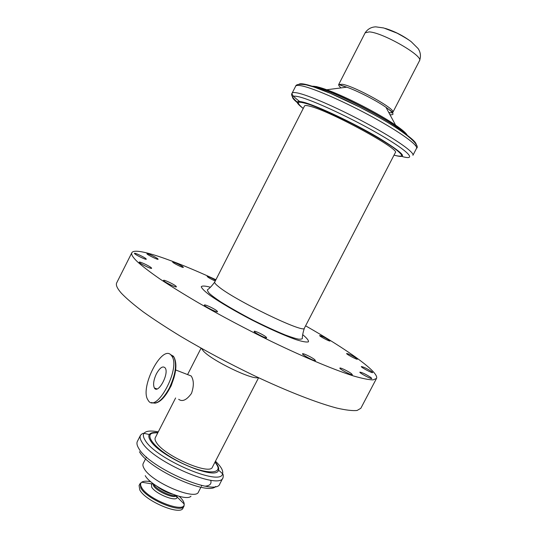 <?xml version="1.0" encoding="UTF-8"?>
<svg xmlns="http://www.w3.org/2000/svg" width="537" height="537" viewBox="0 0 537 537"><rect width="100%" height="100%" fill="white"/><g stroke="black" fill="none" stroke-linecap="round" stroke-linejoin="round"><path stroke-width="0.81" d="M215.25 281.032C210.712 278.985 208.007 277.441 207.141 276.414C208.504 276.508 211.343 277.777 215.666 280.227M217.042 310.99L217.519 311.695C217.317 312.937 203.489 305.929 204.375 305.029C204.503 304.016 214.793 308.869 217.042 310.99M370.866 377.484L371.785 378.484C371.631 379.518 359.105 372.846 359.877 372.141C362.193 372.456 365.858 374.242 370.866 377.484M157.838 258.841L158.12 259.25C158.026 260.15 146.265 254.296 146.93 253.679C146.977 252.92 156.227 257.297 157.838 258.841M183.043 266.936L183.365 267.366C183.285 268.198 172.068 262.573 172.692 262.009C172.726 261.311 181.378 265.432 183.043 266.936M351.473 373.698L352.366 374.719C352.178 375.853 339.055 368.879 339.881 368.093C339.988 367.241 348.661 371.436 351.473 373.698M176.049 286.241L176.411 286.812C176.237 287.986 162.691 281.227 163.537 280.374C163.651 279.394 174.089 284.295 176.049 286.241M329.349 340.257L330.027 340.975C329.94 341.78 319.025 336.068 319.643 335.538C321.757 335.927 324.992 337.505 329.349 340.257M266.063 336.981L266.661 337.786C266.453 338.981 253.33 332.202 254.176 331.342C254.303 330.403 263.66 334.846 266.063 336.981M356.622 358.36L357.414 359.179C357.306 360.045 345.976 354.051 346.627 353.487C348.755 353.849 352.084 355.474 356.622 358.36M146.017 258.774L146.286 259.196C146.178 260.183 133.773 254.041 134.492 253.35C134.565 252.511 144.393 257.142 146.017 258.774M371.785 371.651L372.671 372.577C372.537 373.517 360.642 367.187 361.354 366.556C363.542 366.899 367.019 368.597 371.785 371.651M314.675 359.615L315.461 360.582C315.253 361.797 301.66 354.662 302.539 353.796C302.66 352.869 311.943 357.32 314.675 359.615M151.347 267.822L151.642 268.292C151.501 269.379 138.472 262.922 139.258 262.15C139.351 261.237 149.608 266.05 151.347 267.822M156.442 373.759C159.992 367.516 162.926 365.59 165.242 367.986C169.363 373.739 157.932 394.682 154.367 387.962C152.904 384.626 153.595 379.894 156.442 373.759M188.527 374.947L191.179 375.981C193.931 380.23 194.032 386.049 191.474 393.433C186.614 400.078 182.352 402.038 178.687 399.313M171.269 355.326L171.927 356.239C180.956 368.838 155.784 414.832 148.044 400.105C139.291 388.036 162.248 343.626 171.269 355.326M183.996 506.149L182.989 508.103C180.647 515.889 145.406 501.196 139.795 489.952L139.076 485.535L140.083 483.582L140.808 487.972C146.447 499.175 181.674 513.882 183.996 506.149L184.164 504.008C185.554 513.969 147.702 499.437 141.587 487.462C140.211 485.052 140.258 483.3 141.721 482.199C143.453 481.038 146.48 480.883 150.816 481.736M258.592 377.726L212.451 467.062C210.256 475.769 164.329 455.92 156.509 442.676C155.099 440.562 154.696 438.904 155.3 437.689L175.606 397.977M305.6 325.818C347.311 349.574 379.572 372.409 376.504 378.444L360.83 408.288L357.078 410.483C352.554 410.926 345.841 410.134 336.934 408.107C317.407 403.012 287.517 391.406 254.061 375.585C228.319 363.14 203.932 350.111 180.922 336.504C166.571 327.745 154.012 319.535 143.245 311.883C133.706 304.694 126.417 298.471 121.375 293.215C117.16 288.409 115.609 284.946 116.71 282.824L131.854 252.712C134.975 246.705 172.317 259.639 215.914 279.73M376.504 378.444L373.141 379.887C368.879 379.82 362.408 378.531 353.729 376.028C334.625 370.006 305.029 357.676 271.628 341.559C245.892 328.939 221.398 315.971 198.16 302.66C183.641 294.135 170.887 286.234 159.898 278.958C150.118 272.185 142.58 266.406 137.277 261.633C132.807 257.31 131.001 254.337 131.854 252.712M304.398 328.141L395.313 152.642C401.005 149.682 329.933 110.89 309.916 106.239C306.674 105.373 304.868 105.286 304.506 105.977L214.726 282.059C212.095 285.65 209.745 288.174 207.678 289.631C207.027 289.799 207.49 290.953 209.061 293.101C210.974 295.001 214.84 297.907 220.653 301.821C230.205 307.775 241.1 313.937 253.316 320.32C264.949 326.127 275.635 331.027 285.369 335.021C291.658 337.35 296.135 338.74 298.787 339.189C301.398 339.203 302.586 338.901 302.344 338.283C302.318 335.806 303.002 332.423 304.398 328.141C305.278 334.35 233.36 299.592 218.076 286.241C215.505 284.133 214.391 282.737 214.726 282.059M405.395 134.069C396.138 123.235 333.517 90.585 315.682 87.336L313.736 86.96M174.102 377.323L171.182 385.747L169.981 387.875M170.404 354.534L173.243 356.105L173.907 357.024C177.089 364.247 175.552 374.625 169.309 388.157C162.698 400.018 156.791 404.791 151.582 402.468M174.25 357.649C177.432 364.697 175.955 374.88 169.813 388.204C165.503 396.319 161.107 401.152 156.603 402.703M200.919 487.24L198.522 491.892C195.965 501.122 151.414 482.246 144.211 468.667C142.902 466.505 142.567 464.767 143.218 463.471L145.601 458.813M190.977 496.195C185.963 502.243 150.984 486.623 145.232 475.654M210.705 480.219C211.8 483.756 209.954 485.737 205.161 486.16M172.565 494.215C166.591 492.617 161.214 489.858 156.442 485.925M175.921 495.389C171.813 497.128 156.71 489.885 153.998 484.864M215.673 486.441C208.141 496.007 148.803 469.197 139.472 451.738M176.754 495.651L177.069 496.953C176.639 497.242 176.458 496.785 176.519 495.584C174.827 499.309 156.65 491.563 153.542 485.75L153.038 483.515M219.861 483.797C216.7 496.987 149.353 468.049 138.841 448.549C136.975 445.549 136.492 443.166 137.378 441.407L140.499 435.279C139.633 436.997 140.144 439.34 142.03 442.3C152.689 461.538 220.009 490.596 223.023 477.695L219.861 483.797M179.251 496.349C182.466 499.376 184.104 501.927 184.164 504.008L177.069 496.953C177.713 502.753 155.374 494.1 151.602 487.012L151.595 483.857L152.83 483.354M152.582 432.701L153.864 432.889M215.458 461.236C221.056 466.566 223.432 470.734 222.573 473.735C221.231 486.878 155.804 459.041 145.252 440.414C143.278 437.34 142.855 434.983 143.983 433.339C145.923 430.902 150.689 430.406 158.287 431.849M215.082 461.961C218.042 465.371 219.183 468.076 218.512 470.063C217.082 481.407 159.992 457.047 150.548 440.736C148.776 438.038 148.373 435.963 149.326 434.507C150.555 432.802 153.421 432.164 157.912 432.58M223.023 477.695C223.446 475.715 223.298 474.393 222.573 473.735L218.512 470.063C218.559 467.808 217.378 465.183 214.975 462.176C226.144 474.923 205.658 475.473 179.076 461.713C152.407 448.113 140.936 431.13 157.797 432.815M258.183 377.531C253.034 380.464 211.853 360.622 203.382 351.05L201.476 348.392M302.774 334.726C306.916 338.149 308.809 340.518 308.453 341.827C306.661 342.405 302.532 341.68 296.055 339.653C284.838 335.692 268.856 328.59 251.913 319.992C235.058 311.218 219.982 302.358 210.229 295.545C204.805 291.457 201.811 288.517 201.247 286.731C202.1 285.677 205.127 285.838 210.323 287.208M394.024 155.126C398.709 156.374 401.314 156.489 401.851 155.455C401.038 153.73 397.971 150.937 392.628 147.071C382.566 140.298 369.248 132.579 352.675 123.926C335.987 115.489 321.965 109.145 310.601 104.91C304.345 102.822 300.284 101.949 298.411 102.299C297.887 103.332 299.492 105.386 303.237 108.461C295.209 102.352 295.263 100.258 303.385 102.191C316.568 105.527 353.306 122.825 378.444 137.707C404.025 153.454 409.214 159.267 394.017 155.146M402.294 156.562C417.195 160.758 409.033 151.615 380.793 135.123C352.735 118.67 313.346 100.312 299.196 96.868C290.651 94.908 290.289 97.036 298.095 103.252M416.551 148.306C420.974 145.547 404.515 131.041 373.692 114.509L359.542 107.017L330.463 93.357L313.991 87.048L305.962 84.792C299.518 83.886 296.082 84.349 295.665 86.182C296.176 85.175 298.491 85.135 302.606 86.061C315.112 88.84 345.902 102.392 373.148 117.348C400.448 132.303 418.397 145.393 416.551 148.306L412.919 155.307C414.651 152.602 396.601 139.734 369.288 124.839C342.029 109.944 311.319 96.277 298.921 93.297C294.847 92.304 292.571 92.277 292.088 93.21C291.564 94.64 294.363 97.613 300.478 102.117M415.423 145.426C419.988 143.822 404.126 131.417 377.075 116.334C350.111 101.258 318.24 87.128 305.553 84.383C302.056 83.611 299.874 83.557 299.022 84.215M406.126 134.612C398.863 124.537 334.115 90.498 315.769 87.175L312.87 86.679M407.341 135.525C406.63 133.512 402.703 130.048 395.574 125.141C379.095 113.73 345.586 96.512 326.711 89.753L316.575 86.611L311.42 86.229M389.943 114.676C395.044 115.341 393.722 112.884 385.982 107.306C376.477 100.607 357.783 91.001 346.795 87.175L340.82 85.396M388.734 112.434C391.131 112.971 392.507 112.931 392.862 112.32C396.501 109.447 355.226 86.43 342.418 84.282L338.719 84.49C338.424 85.135 339.196 86.276 341.029 87.914M407.174 135.398C405.912 133.001 402.045 129.585 395.574 125.141L385.982 107.306L392.862 112.32L419.491 60.748C423.982 56.244 382.874 32.515 369.234 31.884L365.147 32.817L338.719 84.49L346.795 87.175L326.711 89.753C319.414 87.095 314.387 85.94 311.621 86.289M411.322 41.785C403.428 35.831 394.762 31.381 385.324 28.421M154.367 387.962L157.005 388.949M175.653 369.946L191.179 375.981M171.927 356.239L173.907 357.018M173.907 357.024C177.478 364.522 176.116 374.927 169.806 388.224C164.812 397.555 159.798 402.542 154.763 403.193M146.5 457.054L146.064 457.913M201.825 485.488L201.382 486.347M140.083 483.582L141.721 482.199L151.595 483.857C151.602 484.374 152.078 484.26 153.025 483.508M157.804 432.795C149.064 432.896 150.709 434.5 150.159 434.191L149.326 434.507L143.983 433.339C143.003 433.164 141.849 433.809 140.499 435.279M201.073 348.164L187.574 374.578M295.665 86.182L292.088 93.21C290.651 94.854 292.631 98.09 298.042 102.903M419.491 60.748C421.102 56.425 420.646 52.371 418.122 48.572L411.248 41.732C409.006 39.919 404.301 37.066 397.145 33.18L383.727 27.971L375.793 26.85C371.302 26.998 367.751 28.985 365.147 32.817"/></g></svg>
